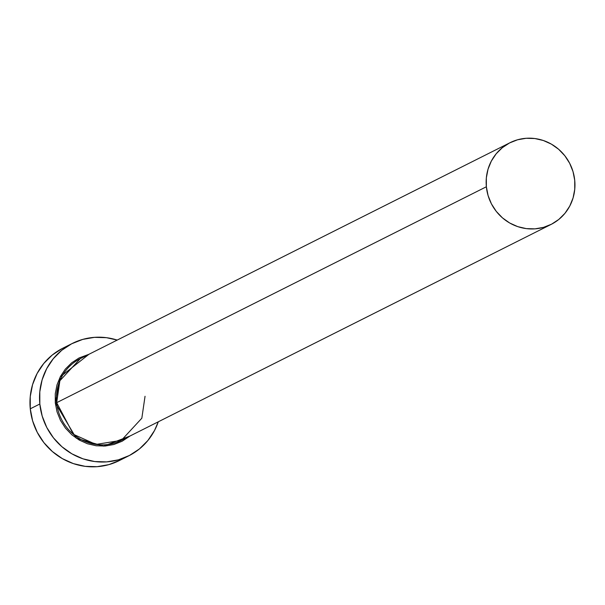 <?xml version="1.0" encoding="UTF-8"?>
<svg xmlns="http://www.w3.org/2000/svg" width="605" height="605" viewBox="0 0 605 605"><rect width="100%" height="100%" fill="white"/><g stroke="black" fill="none" stroke-linecap="round" stroke-linejoin="round"><path stroke-width="0.91" d="M551.079 224.432A45.73 44.067 -116.7 0 1 486.367 186.763A45.73 44.067 -116.7 0 1 510.015 142.712A45.73 44.067 -116.7 0 1 574.735 180.373A45.73 44.067 -116.7 0 1 551.079 224.432L121.386 440.342A45.73 44.067 63.3 0 1 56.673 402.673L486.367 186.763L56.673 402.673L59.872 380.757L80.321 358.614A45.73 44.067 63.3 0 0 56.673 402.673L55.289 402.892L57.051 411.884L60.485 420.407L65.453 428.128L71.776 434.753L79.202 440.032L87.453 443.752L96.21 445.779L105.134 446.036L113.884 444.501L122.119 441.249L129.977 436.023L103.568 446.119L76.253 438.186L55.289 402.892L56.673 402.673L73.371 434.292L95.968 444.433L121.386 440.342L141.835 418.199L145.041 396.283M72.35 343.428L62.799 348.23A62.882 60.591 63.3 0 0 30.273 408.806L39.832 404.011A62.882 60.591 -116.7 0 1 72.35 343.428A62.882 60.591 -116.7 0 1 117.211 340.078L106.45 337.681L94.478 337.348L82.741 339.397L71.692 343.769L61.755 350.28L53.308 358.689L46.676 368.672L42.116 379.842L39.801 391.775L39.832 404.011L30.273 408.806A62.882 60.591 63.3 0 0 119.261 460.602L128.812 455.799A62.882 60.591 -116.7 0 1 39.832 404.011L42.184 416.074L46.789 427.501L53.459 437.861L61.937 446.755L71.904 453.833L82.976 458.824L94.72 461.547L106.684 461.887L118.421 459.83L129.47 455.459L139.415 448.948L147.862 440.538L154.487 430.556L158.276 421.806A62.882 60.591 -116.7 0 1 128.812 455.799M55.289 402.892L55.274 393.772L56.999 384.878L60.394 376.552L65.34 369.111L71.64 362.841L79.043 357.978L88.912 354.303L60.22 376.885L55.289 402.892M62.133 348.571L52.196 355.082L43.749 363.492L37.117 373.474L32.564 384.644L30.25 396.577L30.273 408.806L32.632 420.876L37.238 432.303L43.908 442.663L52.385 451.549L62.353 458.628L73.417 463.627L85.161 466.342L97.133 466.682L108.87 464.632L119.919 460.261M486.367 186.763L488.076 195.544L491.426 203.855L496.274 211.387L502.445 217.853L509.69 223.003L517.744 226.633L526.282 228.614L534.986 228.856L543.524 227.367L551.556 224.19L558.786 219.449L564.934 213.338L569.751 206.078L573.071 197.948L574.75 189.274L574.735 180.373L573.018 171.601L569.668 163.289L564.82 155.757L558.649 149.291L551.405 144.141L543.358 140.511L534.812 138.53L526.108 138.288L517.57 139.778L509.539 142.954L502.309 147.696L496.168 153.806L491.343 161.066L488.031 169.196L486.344 177.87L486.367 186.763M80.321 358.614L510.015 142.712"/></g></svg>
